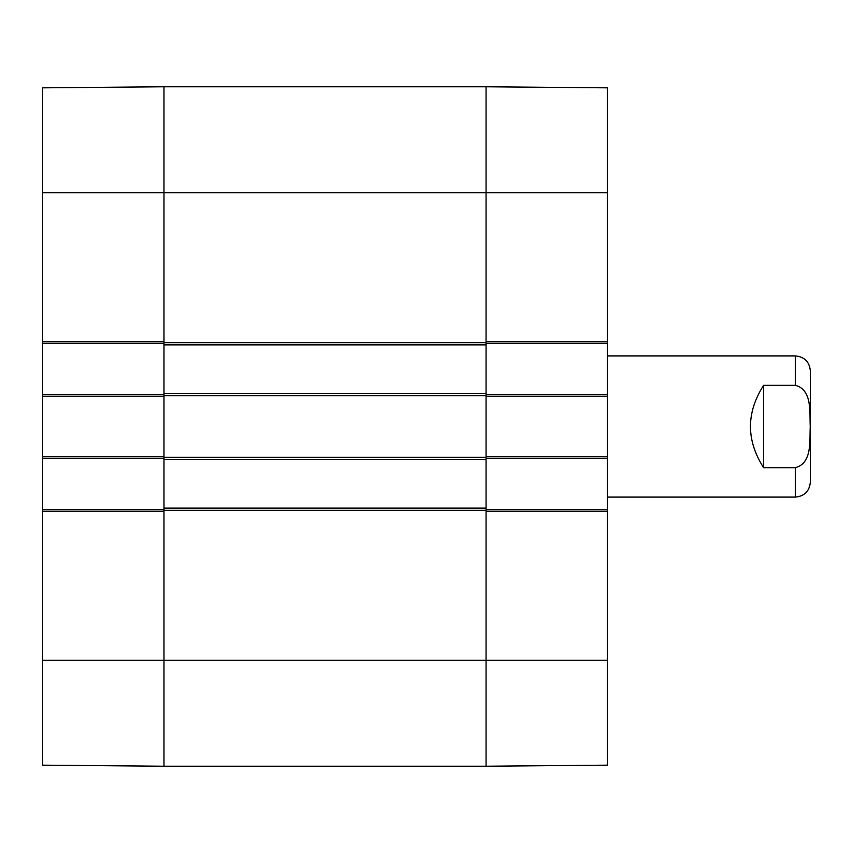 <?xml version="1.0" encoding="UTF-8"?>
<svg xmlns="http://www.w3.org/2000/svg" width="853" height="853" viewBox="0 0 853 853"><rect width="100%" height="100%" fill="white"/><g stroke="black" fill="none" stroke-linecap="round" stroke-linejoin="round"><path stroke-width="1.28" d="M42.65 660.339L42.65 765.173L163.979 766.229L163.979 511.214L42.65 511.214L42.65 660.339L163.979 660.339L163.979 766.229L486.061 766.229L607.4 765.173L607.4 509.444L486.061 509.444M163.979 509.444L42.65 509.444L42.65 511.214M42.65 509.444L42.65 458.264L163.979 458.264M163.979 394.736L42.65 394.736L42.65 458.264M42.65 394.736L42.65 343.556L163.979 343.556M42.65 341.786L163.979 341.786L163.979 86.771L42.65 87.827L42.65 343.556M42.65 456.504L163.979 456.504L163.979 396.496L42.65 396.496M607.4 192.661L607.4 87.827L486.061 86.771L486.061 341.786L607.4 341.786L607.4 192.661L486.061 192.661L486.061 86.771L163.979 86.771L163.979 393.414L486.061 393.414L486.061 192.661L42.65 192.661M486.061 343.556L607.4 343.556L607.4 341.786M607.4 343.556L607.4 394.736L486.061 394.736M486.061 458.264L607.4 458.264L607.4 394.736M607.4 458.264L607.4 509.444M607.4 511.214L486.061 511.214L486.061 766.229L486.061 393.414M607.4 396.496L486.061 396.496L486.061 456.504L607.4 456.504M607.4 497.096L795.348 497.096C804.464 496.201 809.465 491.2 810.35 482.094L810.35 370.906C809.465 361.8 804.464 356.799 795.348 355.904L607.4 355.904M763.584 385.343L795.348 385.343C812.504 389.725 809.486 412.575 810.243 426.5C809.486 440.425 812.504 463.275 795.348 467.657L763.584 467.657C746.098 440.223 746.098 412.777 763.584 385.343L763.584 467.657M163.979 393.414L163.979 660.339L607.4 660.339M163.979 508.121L486.061 508.121M163.979 459.586L486.061 459.586M163.979 344.879L486.061 344.879M795.348 385.343L795.348 355.904M795.348 497.096L795.348 467.657M163.979 510.329L486.061 510.329M163.979 457.389L486.061 457.389M163.979 395.611L486.061 395.611M163.979 342.671L486.061 342.671"/></g></svg>
